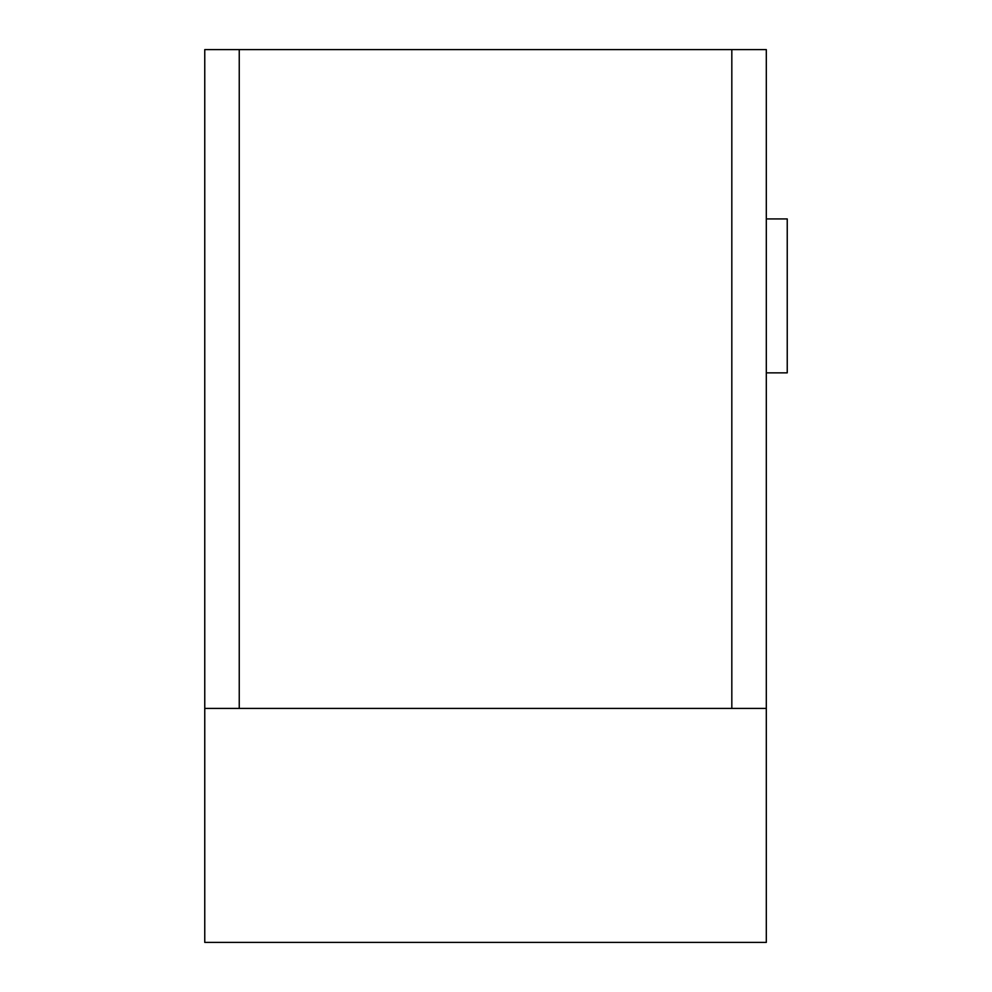 <?xml version="1.0" encoding="UTF-8"?>
<svg xmlns="http://www.w3.org/2000/svg" width="992" height="992" viewBox="0 0 992 992"><rect width="100%" height="100%" fill="white"/><g stroke="black" fill="none" stroke-linecap="round" stroke-linejoin="round"><path stroke-width="1.49" d="M204.761 942.4L766.308 942.4L766.308 708.424L204.761 708.424L204.761 942.4M204.761 708.424L204.761 49.6L766.308 49.6L766.308 708.424M731.823 49.6L731.823 708.424M239.246 49.6L239.246 708.424M766.308 372.856L787.239 372.856L787.239 218.922L766.308 218.922"/></g></svg>
